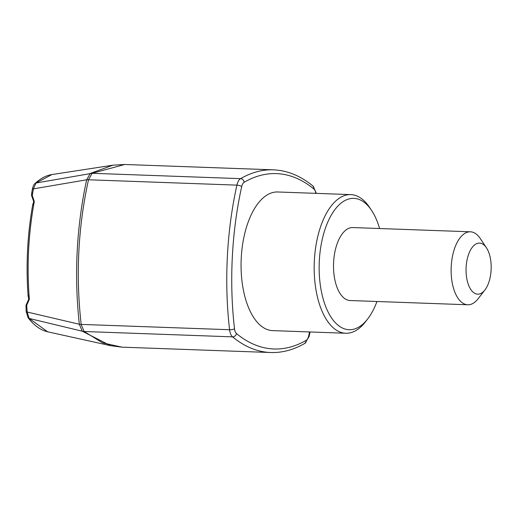 <?xml version="1.0" encoding="UTF-8"?>
<svg xmlns="http://www.w3.org/2000/svg" width="517" height="517" viewBox="0 0 517 517"><rect width="100%" height="100%" fill="white"/><g stroke="black" fill="none" stroke-linecap="round" stroke-linejoin="round"><path stroke-width="0.78" d="M379.594 228.527A65.717 32.261 92.1 0 0 371.594 210.445A65.717 32.261 92.1 0 0 338.945 205.003A65.717 32.261 92.1 0 0 319.319 260.936A65.717 32.261 92.1 0 0 333.911 321.089A65.717 32.261 92.1 0 0 367.677 318.957A65.717 32.261 92.1 0 0 376.964 301.495M486.439 247.785L480.254 238.511A36.507 17.921 92.1 0 0 470.392 231.803L352.788 227.564A36.507 17.921 92.1 0 0 333.581 262.856A36.507 17.921 92.1 0 0 349.628 300.493A36.507 17.921 92.1 0 0 350.158 300.532L467.762 304.772A36.507 17.921 92.1 0 0 478.083 298.794L484.914 289.985A25.553 12.544 92.1 0 0 486.439 247.785A25.553 12.544 92.1 0 0 473.74 245.672A25.553 12.544 92.1 0 0 466.108 267.418A25.553 12.544 92.1 0 0 471.782 290.812A25.553 12.544 92.1 0 0 484.914 289.985M470.392 231.803A36.507 17.921 92.1 0 0 451.212 266.559A36.507 17.921 92.1 0 0 467.232 304.733A36.507 17.921 92.1 0 0 467.762 304.772M28.325 301.708L26.716 305.159L27.168 312.029L29.152 318.427A2.921 2.559 142.5 0 1 28.034 317.638C33.928 325.4 40.462 330.117 47.642 331.798L110.677 345.705L82.261 331.216L29.152 318.427L47.654 331.798M84.109 331.487L82.268 331.21L79.353 324.288L81.15 324.411L84.109 331.487L102.56 342.849L121.98 347.159L110.677 345.705M26.716 305.159L26.018 305.192L28.784 299.104L28.112 295.989C25.85 265.182 27.395 234.737 32.733 204.654L33.728 201.604L31.569 195.575L32.06 195.859L31.569 195.575L31.647 193.345L32.325 189.468C33.056 186.101 33.935 184.136 34.956 183.574C40.352 178.514 46 175.509 51.9 174.559L36.016 183.005L92.123 173.305L88.478 179.748L86.675 179.748L90.249 173.447L112.861 165.188L124.726 164.484L92.175 173.298L240.586 178.649A10.954 5.377 92.1 0 0 236.902 185.131A223.829 109.882 92.1 0 0 229.574 329.723A10.954 5.377 92.1 0 0 232.566 336.858A223.829 109.882 92.1 0 0 270.643 352.516L121.98 347.159M79.353 324.288L79.327 324.249C74.034 275.341 76.471 227.183 86.643 179.787L33.405 188.873L32.267 195.542L34.303 201.481L33.786 204.312C28.435 234.796 26.884 265.467 29.126 296.338L29.353 299.233L28.047 302.238M81.15 324.411L229.574 329.723A3.651 0.937 173.4 0 0 234.505 328.825A7.303 3.587 92.1 0 0 236.502 333.581A220.177 108.085 92.1 0 0 306.206 340.322A7.303 3.587 92.1 0 0 308.662 335.998A220.177 108.085 92.1 0 0 309.541 331.946M88.478 179.748L88.504 179.78C78.073 227.215 75.631 275.412 81.182 324.372M34.956 183.574A2.921 2.611 47.1 0 1 36.016 183.005L33.405 188.873A2.921 1.053 10.2 0 0 32.325 189.468M26.018 305.192L26.147 311.428A2.921 0.911 175.7 0 0 27.168 312.029L79.327 324.249M371.594 210.445L369.532 207.356A69.362 34.051 92.1 0 0 350.791 194.612L277.687 191.975A69.362 34.051 92.1 0 0 241.155 260.07A69.362 34.051 92.1 0 0 272.685 330.615L345.795 333.252A69.362 34.051 92.1 0 0 365.403 321.891L367.677 318.957M26.89 308.003L26.031 307.13M31.776 193.72L32.726 192.783M350.791 194.612A69.362 34.051 92.1 0 0 314.355 260.646A69.362 34.051 92.1 0 0 345.795 333.252M31.627 195.814L32.267 195.542M29.094 298.748L29.353 299.233M29.126 296.338L28.48 295.679M33.069 205.081L33.786 204.312M33.515 199.252L33.308 198.476L32.771 198.677M33.986 202.121L34.303 201.481M84.161 331.507L232.566 336.858A3.651 2.979 129.5 0 0 236.502 333.581M88.504 179.78L236.902 185.131A3.651 1.118 12.5 0 1 241.71 186.592A220.177 108.085 92.1 0 0 234.505 328.825M315.809 193.352A7.303 3.587 92.1 0 0 313.871 189.009A3.651 2.979 129.5 0 0 313.011 186.075C300.571 175.838 287.355 170.429 273.37 169.841A223.829 109.882 92.1 0 0 240.586 178.649A3.651 3.037 59.9 0 1 244.166 182.268A7.303 3.587 92.1 0 0 241.71 186.592M313.871 189.009A220.177 108.085 92.1 0 0 244.166 182.268M306.206 340.322A3.651 3.037 59.9 0 1 304.862 343.366L309.05 336.677A3.651 1.118 12.5 0 0 308.662 335.998M313.011 186.075L316.314 193.235A3.651 0.937 173.4 0 1 316.294 193.364M51.9 174.559L112.861 165.188M26.147 311.428L28.034 317.638M273.37 169.841L124.726 164.484M270.643 352.516C282.282 352.898 293.688 349.847 304.862 343.366M310.064 331.959L309.05 336.677"/></g></svg>
